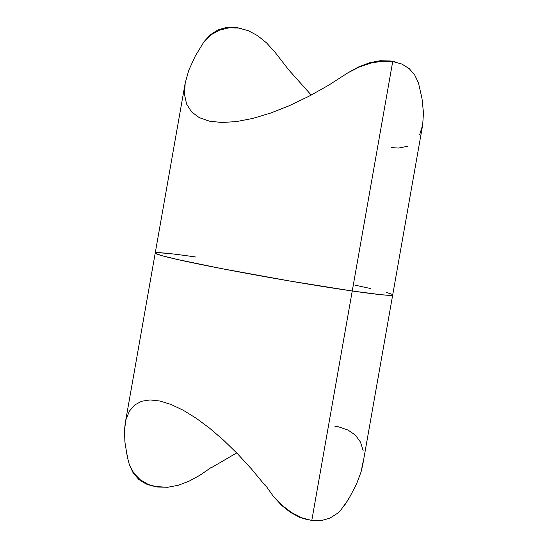 <?xml version="1.0" encoding="UTF-8"?>
<svg xmlns="http://www.w3.org/2000/svg" width="548" height="548" viewBox="0 0 548 548"><rect width="100%" height="100%" fill="white"/><g stroke="black" fill="none" stroke-linecap="round" stroke-linejoin="round"><path stroke-width="0.82" d="M195.136 56.341L204.116 41.545L210.494 34.668L218.029 29.852L226.605 27.4L236.14 27.503L226.605 27.4L218.029 29.852L210.494 34.668L204.116 41.545L211.179 34.73L219.59 30.113L228.9 27.845L238.544 28.023L248.23 30.661L257.56 35.62L266.417 42.765L274.63 51.738L288.7 69.863L311.223 95.071L288.7 69.863L274.63 51.738L266.417 42.765L257.56 35.62L248.23 30.661L238.544 28.023L228.9 27.845L219.59 30.113L211.179 34.73L204.116 41.545L195.136 56.341L188.786 70.267L195.136 56.341M185.203 83.036L188.786 70.267L185.203 83.036L184.464 94.372L185.203 83.036L155.221 253.06A120.567 4.206 10 0 0 224.625 269.198A120.567 4.206 10 0 0 352.248 290.995L392.717 61.506L382.319 61.184L370.996 63.054L359.392 66.972L347.966 72.781L328.492 85.296L308.825 96.332L289.392 105.654L270.589 113.073L252.827 118.416L236.476 121.588L221.885 122.505L209.357 121.156L199.164 117.573L191.519 111.826L186.587 104.038L184.464 94.372M393.286 61.527L390.313 60.979L380.202 60.725L369.653 62.719L358.81 66.842L347.966 72.781L359.392 66.972L370.996 63.054L382.319 61.184L392.717 61.506L401.828 64.027L409.171 68.582L414.72 74.994L409.171 68.582L401.828 64.027L392.717 61.506L352.248 290.995A120.567 4.206 10 0 0 392.704 294.934A120.567 4.206 -170 0 1 352.248 290.995L380.456 294.646L388.655 295.304L392.45 295.146L392.642 294.762L392.45 295.146L388.655 295.304L380.456 294.646L352.248 290.995L311.785 520.49L321.306 520.6L329.896 518.148L321.306 520.6L311.785 520.49L352.248 290.995A120.567 4.206 -170 0 1 224.625 269.198A120.567 4.206 -170 0 1 155.221 253.06A120.567 4.206 -170 0 1 195.677 256.998L187.3 255.813L195.677 256.998M422.056 98.818L418.48 82.974L422.056 98.818L423.467 112.902L422.056 98.818M419.706 134.63L422.679 124.923L423.467 112.902L422.679 124.923L362.749 464.8L363.324 460.635L361.057 471.965L362.749 464.8M167.469 253.354L156.81 252.669L167.469 253.354M155.283 253.238L161.523 255.574L177.442 259.492L221.44 268.582L289.454 280.966L352.248 290.995L289.454 280.966L221.44 268.582L177.442 259.492L161.523 255.574L155.283 253.238M391.69 294.173L386.402 292.427L391.69 294.173M370.482 288.508L355.138 285.179L370.482 288.508M391.491 147.618L398.547 148.042L407.513 146.309M221.885 122.505L209.357 121.156L199.164 117.573L191.519 111.826L186.587 104.038M395.457 61.999L390.313 60.979L380.202 60.725L369.653 62.719L358.81 66.842L347.966 72.781L328.492 85.296L308.825 96.332L289.392 105.654L270.589 113.073L252.827 118.416M414.72 74.994L418.48 82.974M241.326 28.53L236.14 27.503M199.958 475.219L211.651 467.143A120.567 80.001 -81.8 0 0 211.316 467.725L236.702 452.922L211.316 467.725A120.567 80.001 98.2 0 1 211.651 467.143L199.958 475.219L189.074 481.178L178.278 485.281L167.681 487.275L157.605 487.014L148.35 484.487L140.261 479.788L133.842 473.191L129.444 465.026L127.8 458.662L127.424 454.97A120.567 80.001 -81.8 0 0 127.088 455.552L124.869 441.722L124.533 429.543L125.273 422.926L126.081 419.241L129.492 411L134.698 404.972L141.61 401.259L150.097 399.937L160.009 401.033L171.168 404.513L183.361 410.329L196.369 418.364L209.966 428.474L223.892 440.482L237.901 454.162L251.738 469.266L265.15 485.528L265.266 484.898L273.294 496.262L282.083 505.352L291.687 512.613L301.777 517.785L311.785 520.49L301.777 517.785L291.687 512.613L282.083 505.352L273.294 496.262L281.542 505.263L290.358 512.373L299.729 517.353L306.784 519.511M211.316 467.725L211.384 467.341L211.316 467.725M356.378 484.398L361.057 471.965L356.378 484.398L349.377 497.7L356.378 484.398M349.487 497.07L349.377 497.7A120.567 80.001 -81.8 0 0 349.323 497.399A120.567 80.001 98.2 0 1 349.377 497.7L347.61 500.605L349.487 497.07M343.808 506.455L347.61 500.605L340.74 510.147L337.417 513.339L329.896 518.148M152.597 486.028L146.111 483.98L138.754 479.418L133.212 473.013L129.444 465.026L127.8 458.662L127.424 454.97A120.567 80.001 98.2 0 0 127.088 455.552L124.869 441.722L124.533 429.543L126.081 419.241M363.132 450.614L360.495 442.085L355.447 435.201L348.096 430.091L338.568 426.837L334.794 426.166M183.361 410.329L196.369 418.364L209.966 428.474L223.892 440.482L237.901 454.162L251.738 469.266L265.15 485.528L265.266 484.898L273.294 496.262L281.542 505.263L290.358 512.373L299.729 517.353L308.969 519.984M129.492 411L134.698 404.972L141.61 401.259L150.097 399.937L160.009 401.033L171.168 404.513M146.111 483.98L154.837 486.514L148.35 484.487L140.261 479.788L133.842 473.191L129.444 465.026L133.212 473.013L138.754 479.418L146.111 483.98M189.074 481.178L178.278 485.281L167.681 487.275L154.837 486.514M155.221 253.06L125.273 422.926"/></g></svg>
